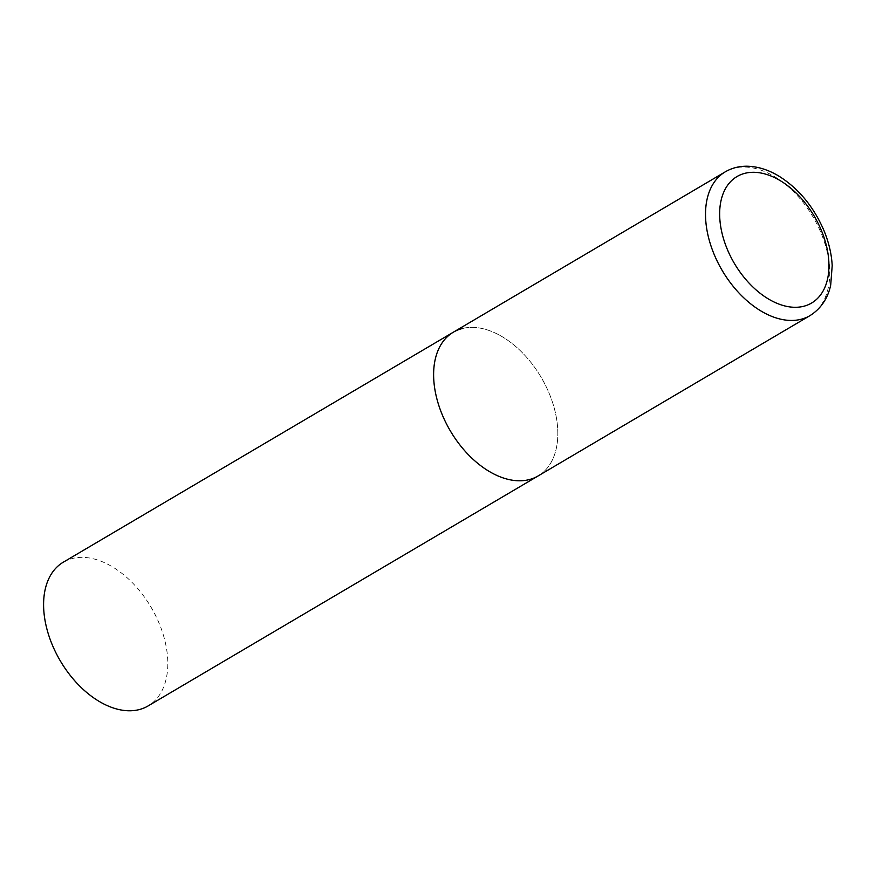 <?xml version="1.0" encoding="UTF-8"?>
<svg xmlns="http://www.w3.org/2000/svg" width="876" height="876" viewBox="0 0 876 876"><rect width="100%" height="100%" fill="white"/><g stroke="black" fill="none" stroke-linecap="round" stroke-linejoin="round"><path stroke-width="0.66" stroke-dasharray="4.38 3.29" d="M462.955 328.369A83.45 52.713 -120.5 0 1 545.047 384.433A83.45 52.713 -120.5 0 1 538.105 475.953A83.45 52.713 59.5 0 0 548.496 391.758A83.45 52.713 59.5 0 0 453.33 332.201M63.313 562.184A83.45 52.713 -120.5 0 1 72.938 558.351A83.45 52.713 -120.5 0 1 155.03 614.426A83.45 52.713 -120.5 0 1 148.088 705.947M810.004 315.612A83.45 52.713 59.5 0 0 820.396 231.428A83.45 52.713 59.5 0 0 725.229 171.86"/><path stroke-width="1.31" d="M442.949 416.385A83.45 52.713 59.5 0 0 538.105 475.953A83.45 52.713 -120.5 0 1 528.48 479.785A83.45 52.713 -120.5 0 1 446.388 423.71A83.45 52.713 -120.5 0 1 453.33 332.201A83.45 52.713 59.5 0 0 442.949 416.385M810.004 315.612C823.944 306.819 828.97 293.69 830.711 284.974L832.2 265.669C831.565 253.547 828.587 241.305 823.254 228.921C813.005 205.991 798.354 188.471 779.279 176.361C768.515 169.791 757.729 166.407 746.921 166.221C739.005 166.177 731.778 168.05 725.229 171.86A83.45 52.713 59.5 0 0 714.849 256.044A83.45 52.713 59.5 0 0 810.004 315.612L148.088 705.947A83.45 52.713 -120.5 0 1 138.463 709.779A83.45 52.713 -120.5 0 1 56.371 653.704A83.45 52.713 -120.5 0 1 63.313 562.184L453.33 332.201A83.45 52.713 -120.5 0 1 462.955 328.369M727.857 250.624A73.431 46.395 59.5 0 0 803.139 306.414A73.431 46.395 59.5 0 0 820.746 228.964A73.431 46.395 59.5 0 0 745.476 173.174A73.431 46.395 59.5 0 0 727.857 250.624M453.33 332.201L725.229 171.86"/></g></svg>
